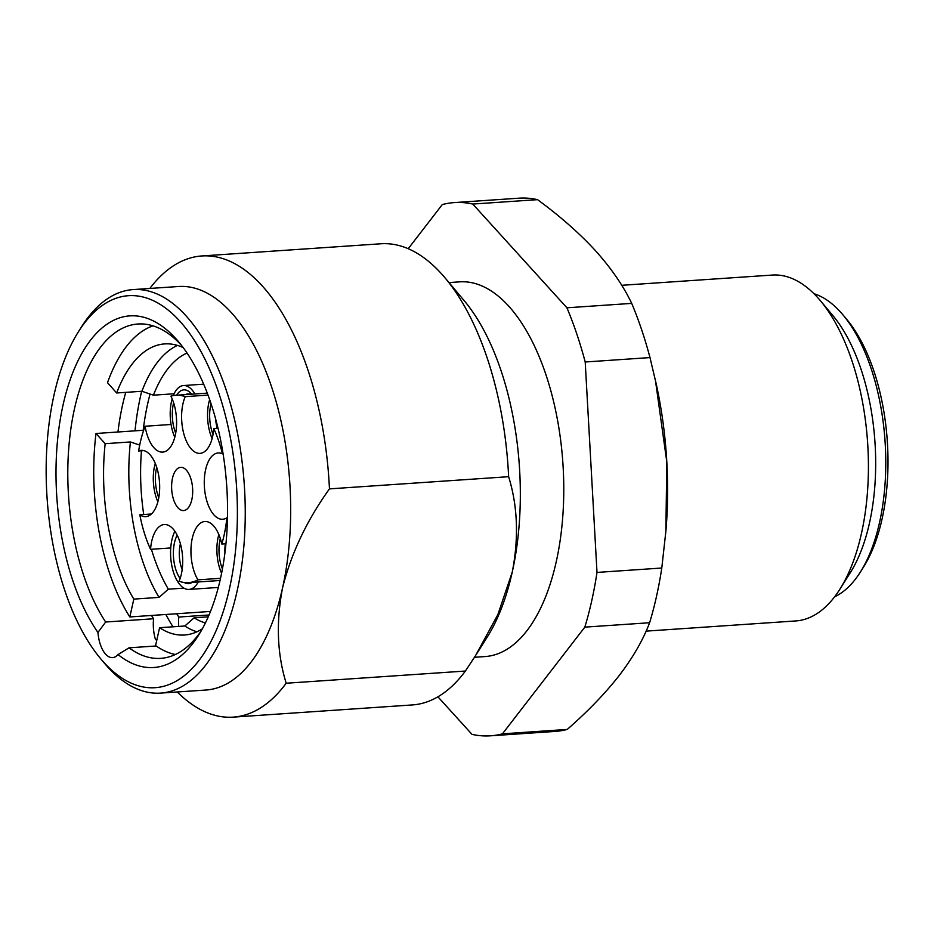 <?xml version="1.0" encoding="UTF-8"?>
<svg xmlns="http://www.w3.org/2000/svg" width="934" height="934" viewBox="0 0 934 934"><rect width="100%" height="100%" fill="white"/><g stroke="black" fill="none" stroke-linecap="round" stroke-linejoin="round"><path stroke-width="1.4" d="M180.134 578.531A27.448 13.263 86.1 0 1 173.841 560.622A27.448 13.263 86.1 0 1 177.18 535.159M180.414 543.751A23.117 11.161 -93.9 0 0 179.667 559.676A23.117 11.161 -93.9 0 0 182.165 569.577M150.549 549.332A33.227 16.053 86.1 0 1 164.291 524.523A33.227 16.053 86.1 0 1 173.07 528.936A33.227 16.053 86.1 0 1 179.071 581.252A93.89 45.357 -93.9 0 0 188.528 582.618A93.89 45.357 -93.9 0 0 197.961 579.851A33.227 16.053 86.1 0 1 191.365 543.67A33.227 16.053 86.1 0 1 204.85 521.511A33.227 16.053 86.1 0 1 213.641 525.912A33.227 16.053 86.1 0 1 221.79 544.032A93.89 45.357 -93.9 0 0 226.892 517.751A33.227 16.053 86.1 0 1 222.689 519.257A33.227 16.053 86.1 0 1 204.418 487.198A33.227 16.053 86.1 0 1 218.171 452.955A33.227 16.053 86.1 0 1 222.455 453.831A93.89 45.357 -93.9 0 0 213.769 428.566A33.227 16.053 86.1 0 1 200.028 453.375A33.227 16.053 86.1 0 1 183.683 433.341A33.227 16.053 86.1 0 1 185.236 396.646A93.89 45.357 -93.9 0 0 175.779 395.269A93.89 45.357 -93.9 0 0 170.91 396.156A33.227 16.053 86.1 0 1 175.954 431.566A33.227 16.053 86.1 0 1 162.679 452.103A33.227 16.053 86.1 0 1 145.12 426.243A93.89 45.357 -93.9 0 0 138.629 450.982A33.227 16.053 86.1 0 1 141.256 450.34A33.227 16.053 86.1 0 1 150.047 454.753A33.227 16.053 86.1 0 1 159.527 491.529A33.227 16.053 86.1 0 1 145.774 516.642A33.227 16.053 86.1 0 1 139.82 514.786A93.89 45.357 -93.9 0 0 150.549 549.332L170.735 547.954A33.227 16.053 -93.9 0 0 171.132 561.532A33.227 16.053 -93.9 0 0 188.983 589.436A33.227 16.053 -93.9 0 0 198.253 581.964M103.802 662.311A196.455 94.906 -93.9 0 0 229.53 588.362A196.455 94.906 -93.9 0 0 179.748 321.074A196.455 94.906 -93.9 0 0 78.409 331.792A196.455 94.906 -93.9 0 0 100.65 658.715A196.455 94.906 -93.9 0 0 103.802 662.311M78.409 331.792L81.597 326.737A202.223 97.696 86.1 0 1 133.095 289.587A202.223 97.696 86.1 0 1 185.913 315.715A202.223 97.696 86.1 0 1 244.369 539.595A202.223 97.696 86.1 0 1 160.555 693.11A202.223 97.696 86.1 0 1 107.725 666.993A202.223 97.696 86.1 0 1 104.491 663.28L100.65 658.715M842.9 314.793L846.729 319.358A148.786 71.871 86.1 0 1 863.576 566.961L860.401 572.005A154.565 74.673 -93.9 0 0 842.9 314.793A154.565 74.673 -93.9 0 0 840.425 311.956A154.565 74.673 -93.9 0 0 813.969 293.708M834.599 596.814A154.565 74.673 -93.9 0 0 860.401 572.005M820.332 300.631L832.801 315.482A154.565 74.673 86.1 0 1 850.302 572.694L839.958 589.097A173.339 83.745 -93.9 0 0 820.332 300.631A173.339 83.745 -93.9 0 0 817.554 297.456A173.339 83.745 -93.9 0 0 772.278 275.063L621.729 285.302M646.106 631.127L795.815 620.935A173.339 83.745 -93.9 0 0 839.958 589.097M156.176 645.978L129.067 647.822A167.56 80.943 -93.9 0 0 160.718 658.353A167.56 80.943 -93.9 0 0 200.997 631.209M151.483 615.459A167.56 80.943 86.1 0 0 153.596 618.752L105.647 622.021L97.942 632.446A26.724 12.913 -93.9 0 0 105.612 654.162A26.724 12.913 -93.9 0 0 112.594 657.618A26.724 12.913 -93.9 0 0 118.034 654.559L129.067 647.822M133.095 289.587L178.522 286.505A202.223 97.696 86.1 0 1 231.34 312.621A202.223 97.696 86.1 0 1 282.582 587.778A202.223 97.696 86.1 0 1 205.982 690.028L160.555 693.11M448.997 282.582L459.633 281.858A187.781 90.715 86.1 0 1 508.68 306.107A187.781 90.715 86.1 0 1 562.957 514.004A187.781 90.715 86.1 0 1 485.12 656.555L474.495 657.279M149.825 288.454A231.118 111.648 86.1 0 1 201.802 255.963A231.118 111.648 86.1 0 1 262.162 285.816A231.118 111.648 86.1 0 1 329.457 488.879L508.633 476.69A231.118 111.648 -93.9 0 0 445.039 277.865A231.118 111.648 -93.9 0 0 441.338 273.627A231.118 111.648 -93.9 0 0 380.979 243.774L201.802 255.963M158.78 497.717A27.448 13.263 86.1 0 1 155.523 482.691A27.448 13.263 86.1 0 1 156.714 467.327M155.254 463.392A31.779 15.353 -93.9 0 0 153.433 482.831A31.779 15.353 -93.9 0 0 157.869 501.815M176.619 395.222A27.448 13.263 86.1 0 1 179.877 391.428A27.448 13.263 86.1 0 1 191.412 393.914A27.448 13.263 86.1 0 1 191.645 394.195M190.267 394.288A23.117 11.161 -93.9 0 0 187.874 393.926A23.117 11.161 -93.9 0 0 185.562 394.603M194.902 393.973A31.779 15.353 -93.9 0 0 183.508 385.544A31.779 15.353 -93.9 0 0 178.966 387.341A31.779 15.353 -93.9 0 0 173.292 395.584M172.171 398.865A31.779 15.353 -93.9 0 0 174.786 437.275M209.66 399.647A31.779 15.353 -93.9 0 0 212.123 438.548M222.42 568.981A27.448 13.263 86.1 0 1 219.42 557.026A27.448 13.263 86.1 0 1 220.307 538.486M225.351 543.798A23.117 11.161 -93.9 0 0 224.942 552.706M218.848 534.563A31.779 15.353 -93.9 0 0 217.388 557.668A31.779 15.353 -93.9 0 0 221.591 573.254M186.415 470.211A21.669 10.472 -93.9 0 0 180.682 467.327A21.669 10.472 -93.9 0 0 171.704 483.707A21.669 10.472 -93.9 0 0 177.892 507.687A21.669 10.472 -93.9 0 0 183.624 510.571A21.669 10.472 -93.9 0 0 192.602 494.191A21.669 10.472 -93.9 0 0 186.415 470.211M221.79 544.032L225.958 543.751M139.82 514.786L151.413 514.004M185.236 396.646L208.025 395.094M145.12 426.243L171.062 424.468M138.629 450.982L143.941 450.62M174.892 531.248A33.227 16.053 -93.9 0 0 170.735 547.954M197.961 579.851L220.517 578.309M226.892 517.751L227.476 517.705M222.455 453.831L223.086 453.796M213.769 428.566L218.019 428.286M213.034 434.45A27.448 13.263 86.1 0 1 211.049 403.733M215.649 418.981A23.117 11.161 -93.9 0 0 217.248 428.332M175.697 433.189A27.448 13.263 86.1 0 1 173.619 402.799M209.041 614.981L178.826 617.035A167.56 80.943 86.1 0 1 176.713 613.743M143.194 430.27A167.56 80.943 86.1 0 1 150.059 394.031M665.79 532.24A245.56 118.63 -93.9 0 0 666.105 528.492A245.56 118.63 -93.9 0 0 666.818 462.061A245.56 118.63 -93.9 0 0 656.287 384.224L649.994 357.582L585.209 361.995L597.001 572.425A267.229 129.102 86.1 0 1 584.824 627.134L502.445 733.832A267.229 129.102 86.1 0 1 490.513 735.817A267.229 129.102 86.1 0 1 471.985 734.346L437.906 696.811M233.173 717.125L412.349 704.936A231.118 111.648 -93.9 0 0 465.377 671.044L286.189 683.233A231.118 111.648 86.1 0 1 233.173 717.125A231.118 111.648 86.1 0 1 177.285 691.977M508.633 476.69C517.705 506.088 518.907 537.902 512.241 572.145A202.223 97.696 86.1 0 1 487.128 637.245L476.655 653.858M445.039 277.865L464.233 300.713A202.223 97.696 86.1 0 1 512.241 572.145L497.857 614.595L475.523 655.656L465.377 671.044M286.189 683.233C277.141 654.057 275.939 622.242 282.582 587.778C291.198 553.395 306.819 520.436 329.457 488.879M649.994 357.582A267.229 129.102 -93.9 0 0 631.711 303.387L566.926 307.8A267.229 129.102 86.1 0 1 585.209 361.995M490.513 735.817L555.298 731.404A267.229 129.102 -93.9 0 0 567.23 729.431C587.953 711.311 605.325 693.285 619.347 675.34C633.054 657.384 643.141 639.848 649.609 622.733A267.229 129.102 -93.9 0 0 661.786 568.024L597.001 572.425M661.786 568.024L665.86 531.318L666.818 462.061L655.434 380.313M649.609 622.733L584.824 627.134M567.23 729.431L502.445 733.832M408.216 248.713L442.296 204.569A267.229 129.102 86.1 0 1 454.239 202.596A267.229 129.102 86.1 0 1 472.756 204.056L566.926 307.8M631.711 303.387C623.317 285.816 611.256 268.28 595.553 250.779C579.594 233.383 560.26 216.338 537.54 199.654L472.756 204.056M537.54 199.654A267.229 129.102 -93.9 0 0 519.012 198.183L454.239 202.596M97.942 632.446A176.222 85.134 86.1 0 1 66.116 392.735A176.222 85.134 86.1 0 1 178.663 341.867A176.222 85.134 86.1 0 1 198.615 635.143A176.222 85.134 86.1 0 1 118.034 654.559M181.558 345.452A167.56 80.943 -93.9 0 0 137.975 324.005A167.56 80.943 -93.9 0 0 69.63 438.583A167.56 80.943 -93.9 0 0 105.647 622.021M117.964 431.998A167.56 80.943 86.1 0 1 125.763 392.362M172.977 626.807A183.449 88.625 86.1 0 1 165.855 614.479M135.021 430.831A183.449 88.625 86.1 0 1 141.664 391.276M178.663 626.422A26.724 12.913 86.1 0 1 178.826 617.035M153.596 618.752A26.724 12.913 -93.9 0 0 155.534 639.708L156.912 639.615M192.159 582.372A27.448 13.263 86.1 0 1 184.22 582.489M95.992 433.493A166.112 80.254 -93.9 0 0 129.814 616.942L133.819 599.103A145.891 70.482 86.1 0 1 105.168 443.685L95.992 433.493L143.673 430.247M133.819 599.103L159.06 597.386A145.891 70.482 86.1 0 1 130.41 441.957L139.715 445.086M105.168 443.685L130.41 441.957M141.478 450.795A137.228 66.291 -93.9 0 0 143.731 514.517M151.413 549.262A137.228 66.291 -93.9 0 0 168.353 589.191L159.06 597.386M183.893 588.14L168.353 589.191M129.814 616.942L210.489 611.443M202.339 628.827A145.891 70.482 86.1 0 1 184.488 635.015A145.891 70.482 86.1 0 1 159.586 627.718L184.827 626.002L194.12 617.806A137.228 66.291 -93.9 0 0 205.41 622.931M196.946 631.804A145.891 70.482 86.1 0 1 184.827 626.002M159.586 627.718L155.581 645.557A166.112 80.254 -93.9 0 0 175.358 654.5M194.12 617.806L208.235 616.849M153.001 325.838A166.112 80.254 -93.9 0 0 107.515 382.683L116.668 392.981L141.91 391.264A145.891 70.482 86.1 0 1 177.46 345.417M174.098 393.763L153.421 395.175L141.91 391.264M187.045 353.052A137.228 66.291 -93.9 0 0 153.421 395.175M116.668 392.981A145.891 70.482 86.1 0 1 164.676 343.91A145.891 70.482 86.1 0 1 183.216 347.623M175.779 395.269L207.278 393.132M188.528 582.618L220.027 580.481M183.508 385.544L203.67 384.166M666.105 528.492L665.872 531.318M218.311 587.439L188.983 589.436"/></g></svg>
